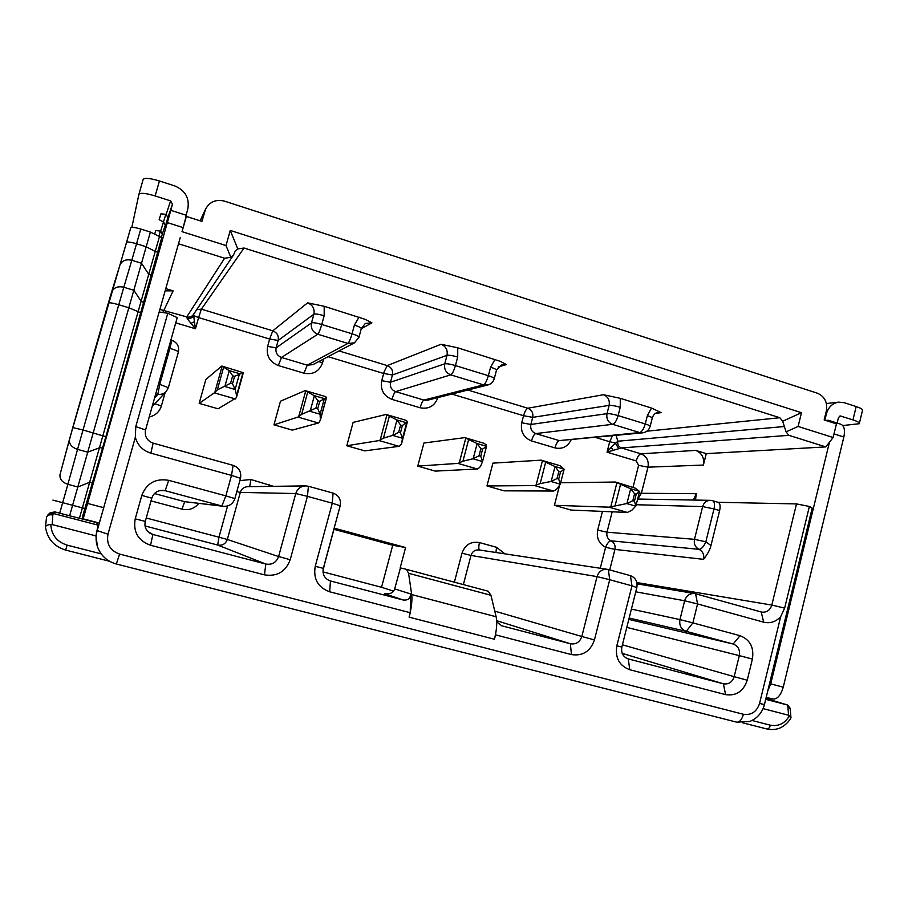 <?xml version="1.0" encoding="UTF-8"?>
<svg xmlns="http://www.w3.org/2000/svg" width="908" height="908" viewBox="0 0 908 908"><rect width="100%" height="100%" fill="white"/><g stroke="black" fill="none" stroke-linecap="round" stroke-linejoin="round"><path stroke-width="1.36" d="M135.78 426.612L145.564 429.949L177.219 317.618L167.787 313.26L135.78 426.612L135.337 437.316C137.619 445.34 142.794 450.618 150.841 453.149L231.506 475.395L233.129 465.35C239.122 467.677 241.573 471.99 240.495 478.3L231.506 475.395L225.842 495.881L234.9 498.594C232.981 503.929 229.179 506.494 223.493 506.312L221.893 506.006L225.842 495.881L168.718 480.343C155.62 478.119 146.653 483.147 141.807 495.405L135.224 518.854C132.965 531.861 138.073 540.657 150.558 545.254L264.455 574.843C277.076 576.784 285.657 571.745 290.208 559.714L307.426 496.336L295.758 493.543C297.359 488.822 300.605 486.268 305.519 485.894L308.425 486.257L307.426 496.336L332.283 503.191L333.077 493.101C338.854 495.359 341.226 499.593 340.194 505.79L332.283 503.191L315.235 566.32C313.135 578.929 317.936 587.419 329.649 591.778L410.257 612.718L410.541 593.889C410.461 598.417 408.033 600.46 403.254 600.018L330.467 580.972L329.649 591.778M135.337 437.316L107.984 534.199C106.27 544.005 110.14 550.634 119.606 554.084L743.425 714.29C751.347 715.413 756.727 711.793 759.565 703.439L780.698 616.623C775.886 621.844 770.211 623.694 763.673 622.173L697.571 603.945L692.872 622.877L740.043 635.702C750.053 639.629 754.173 647.415 752.403 659.06L747.239 680.205C743.436 691.351 736.218 696.152 725.583 694.62L629.777 669.729C619.29 665.768 614.977 657.801 616.827 645.826L631.957 585.842L609.711 579.713L594.445 639.924C590.404 651.365 582.743 656.257 571.461 654.589L495.575 634.874L494.44 639.243L409.088 617.145L410.257 612.718M233.39 255.227L193.336 314.645C191.69 316.813 189.511 317.562 186.776 316.903L224.617 258.224L230.882 257.339L233.39 255.227L235.286 251.028L237.794 248.917L244.048 248.02L779.836 417.737L782.673 421.233L786.067 431.856L788.893 435.329L825.792 446.906L833.124 437.508L836.438 423.854L824.146 419.939L826.371 410.825C827.653 402.323 824.657 396.444 817.382 393.198L224.492 201.133C216.047 199.079 209.748 201.712 205.605 209.033L201.928 221.393L186.356 216.433L185.607 218.261L186.242 215.253L170.817 210.327L83.184 518.843L82.583 516.402L105.85 436.737L161.76 237.59L150.387 232.062L140.774 229.043C134.94 227.329 131.603 226.921 130.741 227.829L119.913 265.113M833.124 437.508L798.109 426.442L801.48 412.697L230.246 230.439L237.794 248.917M230.882 257.339L226.013 245.557L230.246 230.439M226.013 245.557L182.043 231.665L186.356 216.433M186.072 215.196L187.786 209.135C189.704 198.25 185.38 190.521 174.835 185.958L159.422 180.976C150.047 178.172 144.633 177.662 143.158 179.444L138.935 194.233M131.842 227.352L138.913 194.323C140.365 192.609 145.768 193.154 155.154 195.946L170.591 200.895L172.441 204.209L170.806 210.316M182.043 231.665L185.607 218.261M224.617 258.224L178.501 243.753M99.12 523.008L83.184 518.843L99.12 523.008L100.413 519.285L180.204 237.714M167.787 313.26L159.195 311.989M165.801 288.619L173.122 290.844L165.165 290.855M159.91 309.435L186.776 316.903L187.298 318.821L195.458 328.753L194.38 321.738L190.816 323.475M194.38 321.738L193.744 315.621C192.28 317.766 190.135 318.821 187.298 318.821M196.707 309.651L201.383 309.14L198.591 317.584L193.744 315.621L193.733 314.066M339.036 350.931L387.273 365.584L441.027 344.28L457.745 347.809L500.456 361.395L506.38 364.573L498.117 366.957M467.836 390.031L527.798 408.237L603.468 394.719L620.278 398.328L651.513 408.044L661.194 412.641L655.394 413.401M244.048 248.02L201.383 309.14L272.775 330.818L307.608 302.841L324.213 306.302L364.959 319.287L371.94 322.828L361.236 328.832M400.133 568.067L405.581 547.535L334.246 528.172L324.304 565.048C323.18 569.554 322.964 572.176 323.668 572.903L323.089 572.755M273.966 424.831L280.459 401.211L305.179 390.599L314.372 395.706L317.902 400.78L315.893 408.146L301.626 414.377L297.938 417.067L273.966 424.831L292.353 430.108L318.458 423.003L319.434 422.016L320.342 419.802L320.104 414.161L317.732 408.691L319.741 401.325L326.528 397.545L325.643 396.626L305.179 390.599M346.811 445.737L353.121 422.39L386.138 414.457L396.966 420.007L400.598 425.058L398.657 432.321L392.858 435.352L383.46 438.121L379.124 440.573L346.811 445.737L364.732 450.867L399.055 446.339L400.258 445.431L401.461 443.989L402.539 438.167L400.439 432.844L402.38 425.58L407.465 421.516L406.012 420.313L386.138 414.457M417.782 466.099L423.923 443.025L464.771 437.622L477.154 443.592L480.877 448.62L478.993 455.782L473.17 458.733L462.944 461.185L457.973 463.398L417.782 466.099L435.25 471.104L477.336 469.005L478.766 468.176L480.548 466.428L482.568 461.468L480.729 456.293L482.613 449.12L486.529 446.361L486.223 444.875L484.089 443.32L464.771 437.622M486.96 485.95L492.93 463.137L541.191 460.14L555.026 466.508L558.84 471.502L557.013 478.573L551.167 481.456L540.158 483.601L534.608 485.587L486.96 485.95L503.985 490.831L553.426 491.035L555.06 490.286L557.308 488.572L560.293 484.112L558.692 479.061L560.52 471.99L564.14 469.186L559.964 465.679L541.191 460.14M634.442 501.193L636.213 494.213L634.579 493.725L632.808 500.717L634.442 501.193L635.884 505.983L631.877 510.217L627.394 512.452L571.019 510.058L554.413 505.302L559.612 485.133M199.181 403.379L205.855 379.465L221.802 366.038L229.259 370.657L232.675 375.764L230.598 383.233L217.307 389.907L214.333 392.858L199.181 403.379L218.068 408.793L236.205 397.886L236.602 395.502L235.149 389.419L232.493 383.789L234.57 376.321L243.196 372.666L221.802 366.038M457.745 347.809L457.7 357.026C452.524 355.527 448.961 354.96 447.02 355.323L392.438 374.993L383.641 373.472L328.072 356.685M611.209 447.213L607.043 452.173L621.413 447.939C618.53 446.725 617.338 444.489 617.849 441.22L611.209 447.213L613.07 450.379M633.058 487.21L638.596 465.35L636.247 460.924L607.043 452.173L609.699 441.731L615.295 442.956L618.723 448.745M786.067 431.856L798.109 426.442M782.673 421.233L801.48 412.697M825.792 446.906L706.254 453.625L703.394 465.055C704.495 457.927 701.941 453.047 695.721 450.402L706.254 453.625M829.447 442.219L770.71 683.872L767.703 691.17M695.539 500.081L696.243 493.691L693.417 500.036M759.565 703.439L764.445 704.563L812.206 508.083L809.38 506.448L796.498 503.917L771.811 605.057L784.648 608.11L809.38 506.448M717.99 502.294L796.498 503.917M780.698 616.623L784.648 608.11M763.673 622.173L761.21 611.981L761.937 612.151C766.84 612.548 770.132 610.176 771.811 605.057L636.849 582.55M761.21 611.981L695.573 593.764L697.571 603.945L684.643 600.778C686.369 595.603 689.728 593.208 694.734 593.571L695.573 593.764M719.635 510.568L714.006 508.911C714.959 504.303 714.471 501.556 712.53 500.683L718.137 502.34C720.089 503.225 720.589 505.96 719.635 510.568L710.964 545.504C710.101 549.476 707.638 554.084 703.575 559.339L614.943 549.419L609.733 569.929M635.759 591.8L684.643 600.778L679.956 619.596L692.872 622.877L686.232 631.355C681.148 629.369 679.059 625.453 679.956 619.596L631.4 609.109M629.153 618.042L686.232 631.355L733.165 644.022L740.043 635.702M752.403 659.06L739.316 655.633C740.202 649.844 738.147 645.974 733.165 644.022L628.813 619.415M626.804 627.383L739.316 655.633L734.163 676.664L747.239 680.205M725.583 694.62L723.392 683.803C728.67 684.587 732.268 682.203 734.163 676.664L622.411 644.816M622.218 653.374L723.392 683.803L628.268 658.913L629.777 669.729M616.827 645.826L621.844 647.052C620.924 652.807 622.956 656.722 627.939 658.822L627.587 658.697M621.844 647.052L636.826 587.59L631.957 585.842L630.436 575.672C635.611 577.726 637.745 581.699 636.826 587.59M630.436 575.672L608.349 569.543L609.711 579.713L597.044 576.614C598.792 571.45 602.22 569.01 607.316 569.327L608.349 569.543M607.316 569.327L478.97 549.93C475.009 549.681 472.353 551.519 470.991 555.435L597.044 576.614L581.824 636.497L594.445 639.924M571.461 654.589L570.383 643.761C575.99 644.601 579.803 642.183 581.824 636.497L494.769 611.129M323.271 571.961L381.542 587.283L392.733 545.254L333.94 529.307M393.55 591.142L381.542 587.283M496.676 620.697L570.383 643.761L501.659 625.771L496.733 621.866M494.44 639.243L495.541 634.34C496.903 626.985 497.096 621.129 496.131 616.77L490.967 595.296L488.198 591.221L406.534 569.384M403.254 600.018L384.481 593.65C389.997 594.434 393.391 592.856 394.674 588.917L400.439 567.897L406.466 569.361L408.566 573.3L411.699 594.558C412.266 598.871 411.789 604.751 410.268 612.185M315.235 566.32L323.327 568.34C322.272 574.174 324.383 578.294 329.638 580.711L328.775 580.36M323.327 568.34L340.194 505.79M333.077 493.101L308.425 486.257M305.519 485.894L247.68 486.677C243.968 486.96 241.505 488.879 240.302 492.408L295.758 493.543L278.608 556.547L290.208 559.714M264.455 574.843L265.806 564.05C272.06 565.026 276.327 562.529 278.608 556.547L227.329 539.477C225.615 543.937 222.403 545.787 217.682 545.05L145.03 525.948M146.233 517.991L218.964 537.207L217.682 545.05L265.806 564.05L152.873 534.483L150.558 545.254M135.224 518.854L145.28 521.396C144.19 526.492 145.825 530.476 150.172 533.382L152.873 534.483L147.777 531.475M145.28 521.396L151.795 498.174L141.807 495.405M168.718 480.343L165.131 490.683L162.305 490.309C157.027 490.615 153.52 493.237 151.795 498.174M159.808 490.581L165.131 490.683L221.893 506.006L184.687 501.681L223.493 506.312M234.9 498.594L240.495 478.3M233.129 465.35L153.157 443.149L150.841 453.149M145.564 429.949C144.451 436.362 146.982 440.755 153.157 443.149M97.587 547.07L95.907 535.89L98.121 525.164L96.543 522.611L69.61 515.778L150.387 232.062M790.698 718.512L789.495 715.674C784.887 723.506 778.508 726.672 770.347 725.186C769.553 727.853 768.418 729.135 766.965 728.999C776.68 730.997 784.591 727.501 790.698 718.512M789.495 715.674L788.541 715.22L787.883 706.549L790.164 708.649L790.959 717.558M788.541 715.22L763.083 708.626M765.716 699.319L787.645 705.039L790.017 708.047M95.907 535.89L52.187 524.574L52.823 515.006C49.577 514.382 47.477 515.097 46.546 517.14L45.468 526.833M54.752 511.874L53.277 513.474L48.079 514.711L49.963 512.963L54.752 511.874L69.61 515.778M48.079 514.711L46.558 517.117M52.823 515.006L53.277 513.474L98.121 525.164M140.774 229.043L131.796 260.267C125.849 258.95 121.865 260.653 119.833 265.363L126.552 242.481C127.392 241.642 130.729 242.061 136.563 243.764L146.199 246.772L155.234 251.437L79.461 518.15M161.352 237.465L162.316 234.071L160.648 231.12L155.767 230.541L154.61 234.309M164.689 227.465L165.335 225.15L163.622 222.085L159.15 219.634L160.943 213.823L166.153 214.39L167.923 217.545L164.927 227.533M157.617 252.174L155.234 251.437L159.377 236.852M138.913 194.323L143.158 179.444M52.187 524.574L50.814 524.449C47.522 524.835 45.74 525.653 45.479 526.901L45.479 526.901C47.25 538.762 53.969 546.468 65.66 550.078L65.66 550.078C53.958 546.468 47.227 538.75 45.479 526.912L46.546 517.14M405.581 547.535L392.733 545.254M772.776 699.012L766.204 697.299L772.776 699.012C777.282 699.376 780.766 695.426 783.241 687.174L843.85 437.009C845.269 429.836 844.202 425.568 840.626 424.184L829.117 420.506M825.61 420.404L828.527 420.325L830.968 422.106M859.388 423.23L862.464 410.495C863.043 409.485 860.954 408.169 856.187 406.568L844.236 402.698L838.708 402.142C832.477 403.197 828.38 407.079 826.428 413.776L824.873 420.166M837.142 423.071L838.459 417.635L840.252 415.966L852.964 419.893C857.742 421.482 859.842 422.753 859.263 423.718L842.772 425.546M318.458 423.003L297.938 417.067M399.055 446.339L379.124 440.573M477.336 469.005L457.973 463.398M477.029 443.535L486.529 446.327L482.591 461.366M553.426 491.035L534.608 485.587M636.213 494.213L639.561 491.444L635.214 488.152L615.488 482.034L560.656 482.75M554.413 505.302L609.098 507.163L627.394 512.452M615.488 482.034L630.685 488.776L634.579 493.725M632.808 500.717L626.94 503.52L609.098 507.163M235.467 398.975L214.333 392.858M616.067 435.477L617.849 441.22L784.364 426.533M119.606 554.084L116.338 563.993C107.507 561.496 101.344 556.082 97.848 547.74C95.794 542.292 95.533 536.73 97.077 531.078L100.413 519.285M97.848 547.74C101.344 556.093 107.507 561.507 116.349 564.004L736.683 722.166L116.372 564.004M764.434 704.597C762.153 712.757 757.261 718.387 749.758 721.474L736.683 722.166C739.555 722.393 741.802 719.772 743.425 714.29M204.777 211.28L200.316 220.882M183.076 227.59L167.458 222.642M173.122 290.844L162.975 312.17M646.893 431.198L779.836 417.737M495.019 359.398L490.592 367.207L488.356 375.696C492.397 376.99 494.361 377.989 494.247 378.693C493.248 381.928 491.126 384.027 487.891 384.969L483.521 384.867C485.224 383.948 486.836 380.895 488.356 375.696L455.43 365.572C453.909 370.804 452.343 373.903 450.754 374.856L395.65 391.632L423.9 400.087L483.521 384.867L450.754 374.856C445.896 372.813 443.899 369.136 444.761 363.824C446.702 363.495 450.255 364.074 455.43 365.572L457.7 357.026M437.872 397.602C434.728 406.024 428.803 409.406 420.109 407.76L391.972 399.384C383.63 395.956 380.202 389.725 381.701 380.69L384.175 371.678L387.273 365.584C391.473 367.331 393.187 370.464 392.438 374.993L390.485 382.245L444.761 363.824L447.02 355.323C447.894 350.023 445.896 346.345 441.027 344.28M381.701 380.69L390.485 382.245C389.736 386.774 391.462 389.907 395.65 391.632C394.481 392.392 393.255 394.98 391.972 399.384M420.109 407.76C421.38 403.379 422.651 400.825 423.9 400.087L427.679 400.178L487.891 384.969M494.293 378.557L496.472 370.248C496.585 369.522 494.633 368.5 490.592 367.207M506.38 364.573L501.738 364.528L496.506 370.112M571.087 439.937C567.579 446.781 562.188 449.426 554.913 447.894L531.509 440.925C523.576 437.645 520.318 431.595 521.725 422.776L523.564 415.716C524.824 411.426 526.231 408.929 527.798 408.237C531.782 409.917 533.416 412.958 532.701 417.374L523.564 415.716L451.866 394.072M620.278 398.328L620.243 407.283C615.306 405.853 611.606 405.218 609.12 405.388C609.938 400.235 608.054 396.683 603.468 394.719M620.243 407.283L618.121 415.592C616.623 420.654 614.807 423.559 612.65 424.308C608.076 422.368 606.192 418.815 607.009 413.662L609.12 405.388L532.701 417.374L530.862 424.456C530.147 428.882 531.793 431.924 535.765 433.581C534.176 434.183 532.758 436.635 531.509 440.925M651.513 408.044L647.359 415.66L645.259 423.934C648.721 425.035 650.344 425.875 650.139 426.442C648.959 430.12 646.439 432.253 642.592 432.844L639.663 432.56C641.899 431.845 643.772 428.973 645.259 423.934L618.121 415.592C613.184 414.161 609.484 413.515 607.009 413.662L530.862 424.456L521.725 422.776M650.185 426.261L652.228 418.213C652.443 417.623 650.82 416.772 647.359 415.66M661.194 412.641L658.039 412.368C655.281 412.811 653.363 414.695 652.273 418.032M612.412 435.84L609.699 441.731L595.682 437.497M600.267 568.26L605.602 547.263C598.951 543.699 596.318 537.979 597.691 530.113L602.458 511.397M504.927 553.857L496.574 547.32L479.492 542.598C470.946 541.168 465.112 544.698 461.979 553.199L454.386 582.176M273.41 486.325L250.948 479.515L239.848 480.627M236.818 491.625L240.302 492.408L227.329 539.477L218.964 537.207L227.59 505.96M198.773 503.418C194.357 508.707 188.751 510.625 181.975 509.161L151.034 500.887M149.218 417.01C155.404 415.569 159.456 411.88 161.386 405.955L165.12 392.676M323.589 359.035L322.533 362.905C319.241 371.497 313.067 374.925 303.987 373.188L278.325 365.549C269.619 361.986 266.055 355.607 267.622 346.402L269.653 339.047L198.591 317.584L195.458 328.753L175.743 322.851M371.94 322.828L365.254 323.486L361.316 328.537M318.731 361.588L322.533 362.905M303.987 373.188L307.256 365.175L312.897 364.641L354.472 342.838L347.9 343.44L317.789 334.235L281.48 357.457L307.256 365.175L347.9 343.44C349.115 342.339 350.499 339.127 352.043 333.792L354.392 325.098L359.057 317.13M267.622 346.402L276.111 347.843C275.328 352.463 277.122 355.675 281.48 357.457L278.325 365.549M307.608 302.841C312.715 304.997 314.815 308.788 313.884 314.213C315.36 313.68 318.787 314.191 324.156 315.746L321.772 324.485C320.218 329.842 318.89 333.1 317.789 334.235C312.681 332.112 310.593 328.333 311.512 322.896L313.884 314.213L278.154 340.455L276.111 347.843L311.512 322.896C312.976 322.397 316.393 322.93 321.772 324.485L352.043 333.792C356.64 335.268 358.932 336.425 358.944 337.254L354.472 342.838M278.154 340.455L269.653 339.047L272.775 330.818C277.144 332.623 278.938 335.835 278.154 340.455M324.156 315.746L324.213 306.302M358.978 337.163L361.293 328.628C361.282 327.765 358.989 326.596 354.392 325.098M612.65 424.308L535.765 433.581L559.26 440.607L639.663 432.56L612.65 424.308M554.913 447.894C556.161 443.615 557.614 441.186 559.26 440.607L642.592 432.844M788.893 435.329L621.413 447.939L640.923 453.818L695.721 450.402M636.247 460.924C637.484 456.724 639.039 454.352 640.923 453.818C646.655 456.225 649.004 460.674 647.994 467.166L641.389 493.282L696.243 493.691M703.394 465.055L647.994 467.166L638.596 465.35M639.164 493.033L641.389 493.282L637.779 499.048M614.943 549.419L605.602 547.263C607.339 543.211 609.12 541.054 610.97 540.816C614.307 542.609 615.624 545.47 614.943 549.419M597.691 530.113L607.009 532.202C606.317 536.151 607.634 539.023 610.97 540.816L699.035 549.34C695.21 547.252 693.701 543.915 694.484 539.318L702.644 506.585L636.202 504.723M703.575 559.339C704.37 554.754 702.849 551.417 699.035 549.34C701.521 549.09 703.791 546.571 705.834 541.804L694.484 539.318L607.009 532.202L612.185 511.806M712.53 500.683L710.249 500.342C706.424 500.546 703.882 502.623 702.644 506.585L714.006 508.911L705.834 541.804L710.964 545.504M495.916 552.495L496.574 547.32M479.492 542.598C478.55 546.582 478.573 549.056 479.549 550.021M461.979 553.199L470.991 555.435L463.364 584.582M501.148 625.589L501.999 625.862M490.967 595.296L408.566 573.3M411.699 594.558L496.131 616.77M394.674 588.917L410.541 593.889M181.975 509.161L184.687 501.681L154.474 493.555M168.355 387.659L178.411 351.952C178.127 351.203 175.289 350.011 169.921 348.354L159.763 384.39L168.355 387.705L166.266 391.439C163.973 393.788 161.159 394.753 157.833 394.322L159.763 384.39L158.457 384.232M152.124 406.682L166.266 391.439L168.355 387.705L178.411 351.952C179.398 346.368 177.208 342.498 171.85 340.318L169.921 348.354L168.661 347.991M154.53 398.135L157.833 394.322L155.631 394.231M154.837 403.765L161.386 405.955M96.759 530.442L107.984 534.199M109.584 561.28L65.66 550.078L67.09 545.129L101.197 553.857M766.885 728.976L742.823 722.836L766.885 728.976M752.017 720.487L770.347 725.186M787.883 706.549L787.508 705.005L765.932 698.456M126.552 242.459L130.729 227.851M108.358 303.079L111.48 292.444C113.557 287.643 117.665 285.906 123.817 287.246L118.766 304.748C112.637 302.988 109.164 302.432 108.358 303.056L72.753 427.577L83.025 429.972L77.555 449.392C71.55 447.281 68.86 443.921 69.473 439.324L119.788 265.522L111.559 292.172M72.753 427.577L60.053 474.441C59.429 479.004 62.028 482.307 67.873 484.327L59.701 513.19M69.428 439.506L60.007 474.623M84.819 508.514L52.891 500.115M165.335 225.15L162.316 234.071M172.441 204.209L167.923 217.545M102.513 448.257L99.993 447.565L87.77 452.184L77.555 449.392L67.873 484.327L77.816 486.983L89.767 482.261L92.219 482.92M141.024 312.863L128.891 307.778L118.766 304.748L83.025 429.972L105.85 436.737M151.216 275.169L148.81 274.432L141.512 263.263L131.796 260.267L123.817 287.246L133.862 290.288L141.444 301.66L143.929 302.409M160.364 231.029L158.798 236.545M165.835 214.299L160.648 231.12M159.422 180.976L155.154 195.946M166.153 214.39L170.591 200.895M87.736 503.463L103.818 507.72M67.09 545.129C56.864 541.826 51.438 534.937 50.814 524.449M269.052 486.382L269.506 484.634M250.948 479.515L249.677 486.654M843.85 437.009L833.998 433.888M770.71 683.872L783.241 687.174M826.428 413.776L825.633 413.855M852.964 419.893L856.187 406.568M841.001 416.046L839.525 416.193M298.857 416.046L305.69 391.076M314.281 395.65L324.36 398.612M320.342 419.802L326.335 397.795M320.104 414.241L310.014 411.313M307.653 392.29L301.626 414.377M310.127 411.256L314.372 395.706M319.741 401.325L317.902 400.78M315.893 408.146L317.732 408.691M324.326 398.635L320.104 414.161M380.282 439.642L386.887 415.001M396.864 419.95L406.648 422.822M401.642 443.399L407.442 421.675M402.528 438.246L392.733 435.397M389.305 416.341L383.46 438.121M392.858 435.352L396.966 420.007M402.38 425.58L400.598 425.058M398.657 432.321L400.439 432.844M406.625 422.844L402.539 438.167M459.357 462.558L465.759 438.235M482.534 461.548L473.023 458.778M468.607 439.688L462.944 461.185M473.17 458.733L477.154 443.592M482.613 449.12L480.877 448.62M478.993 455.782L480.729 456.293M536.185 484.815L542.405 460.81M554.89 466.451L564.118 469.164M560.247 484.18L551.008 481.49M545.64 462.376L540.158 483.601M551.167 481.456L555.026 466.508M560.52 471.99L558.84 471.502M557.013 478.573L558.692 479.061M564.084 469.368L560.372 483.782M610.88 506.46L616.907 482.761M630.549 488.708L639.504 491.341M635.759 506.165L626.781 503.554M620.527 484.429L615.193 505.37M626.94 503.52L630.685 488.776M215.003 391.745L222.051 366.435M229.179 370.612L239.564 373.665M236.602 395.502L242.788 373.188M235.161 389.509L224.764 386.479M223.538 367.524L217.307 389.907M224.866 386.433L229.259 370.657M234.57 376.321L232.675 375.764M230.598 383.233L232.493 383.789M239.519 373.676L235.149 389.419M200.135 220.826L205.605 209.033M694.734 593.571L637.075 583.833M710.249 500.342L637.643 499.048M406.5 569.373L488.198 591.221M170.908 340.046L171.85 340.318M765.932 698.445L787.645 705.039M109.596 561.292L65.66 550.078M838.708 402.142L826.405 403.538M326.483 397.681L320.308 420.381M560.372 483.862L564.106 469.334M635.952 505.733L639.527 491.603M243.265 372.984L236.636 396.875"/></g></svg>
